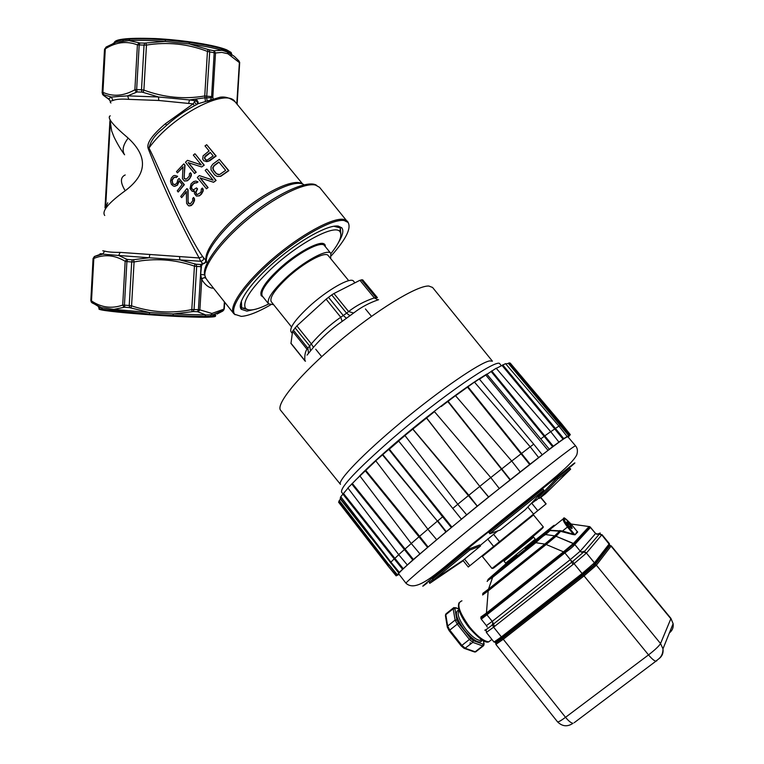 <?xml version="1.0" encoding="UTF-8"?>
<svg xmlns="http://www.w3.org/2000/svg" width="764" height="764" viewBox="0 0 764 764"><rect width="100%" height="100%" fill="white"/><g stroke="black" fill="none" stroke-linecap="round" stroke-linejoin="round"><path stroke-width="1.15" d="M104.725 215.486C101.583 211.17 108.412 202.928 125.21 190.752C147.194 174.192 148.187 156.63 128.18 138.093C112.728 125 106.74 117.57 110.226 115.822M110.942 102.959C109.538 101.937 110.217 101.106 112.986 100.466C116.032 99.177 121.285 98.804 128.753 99.358L158.721 100.476L193.12 103.885L165.416 123.739C152.093 135.066 146.344 143.336 148.178 148.541C163.591 187.763 180.581 224.244 199.146 257.955L120.149 252.378C112.862 252.426 107.705 251.996 104.668 251.108L102.777 250.793M105.002 207.884L109.901 120.998M128.18 138.093C123.033 144.883 121.829 150.46 124.589 154.796C120.913 149.83 117.379 143.871 113.989 136.918L111.678 131.007L109.911 119.327M125.21 190.752C120.187 182.5 120.187 177.238 125.21 174.956M110.207 124.666L105.604 207.913L107.724 202.766M92.272 302.993L91.499 300.921L90.83 300.624L91.938 302.764L101.469 307.653L99.635 307.262C98.184 306.88 98.069 307.061 99.301 307.816C98.241 308.188 99.31 308.685 102.491 309.305L149.534 314.099L172.941 315.513L204.838 316.487L214.235 316.095L215.744 315.618L214.856 315.026M214.397 315.656C216.183 316.22 215.658 316.64 212.831 316.907L210.281 317.07C188.479 318.426 93.456 311.301 99.167 308.761L99.148 308.389M93.141 258.452L94.392 256.484L101.23 253.973M94.822 256.437L93.132 258.538L93.829 258.461L94.822 256.437L102.71 254.126L104.668 251.108M120.149 252.378L118.678 255.482L102.71 254.126C99.377 253.791 99.158 253.677 102.042 253.782M126.776 259.244L118.678 255.482L149.247 257.774L132.363 259.836L131.695 261.957L134.072 261.966L131.57 305.867L129.221 305.533L131.695 261.957L126.9 261.594L127.655 259.474L126.776 259.244L125.172 261.288L126.9 261.594L124.437 305.123L122.698 305.094L125.172 261.288C114.695 254.995 104.248 254.049 93.829 258.461L91.499 300.921C101.278 307.567 111.678 308.962 122.698 305.094L124.055 307.309L124.943 307.252L124.437 305.123L129.221 305.533L129.641 307.653L149.457 312.514L173.352 313.956L193.263 311.559L194.056 309.535L191.802 309.573L194.438 266.111L196.682 266.416L196.138 264.229L179.932 259.913L149.247 257.774L149.792 254.574M179.54 256.656L179.932 259.913L200.655 261.25L202.756 263.58L200.407 264.497L201.028 266.684L202.756 263.58C204.943 263.131 205.908 261.966 205.65 260.094L202.689 256.637L199.146 257.955L200.655 261.25C202.89 260.83 203.854 259.664 203.539 257.745M148.178 148.541L148.98 148.035C156.524 162.656 168.796 192.442 179.788 215.161C189.739 235.484 197.37 249.312 202.689 256.637M302.277 183.857C295.2 178.451 269.511 189.405 244.996 209.059C220.424 228.656 203.291 251.948 206.194 260.715L205.65 260.094M217.196 176.446L220.758 176.312L228.856 170.678L219.354 159.342L228.512 170.611L220.433 176.245L217.196 176.446L214.684 174.899L211.045 169.885L211.017 166.733L212.784 164.174L219.354 159.342M213.595 182.281L216.117 180.466L206.977 169.178L215.792 180.409L213.595 182.281L199.996 177.907L207.76 187.524L206.423 188.794L197.313 177.496L199.318 175.596L213.156 180.208L205.182 170.353L206.652 169.111M206.423 188.794L208.085 187.581L200.369 178.031M213.099 180.151L199.318 175.596M196.635 182.902L198.019 181.899L195.899 181.039L197.704 181.842L196.635 182.902L194.619 182.768L192.184 184.878L191.181 186.865L191.372 188.469L193.302 189.959L196.482 187.896L197.255 188.851L195.622 192.385L196.396 194.257L197.36 194.543L200.349 192.7L201.19 191.392L201.266 189.119L202.336 188.059L202.823 191.048L200.712 194.543L199.117 195.804L196.396 196.071L194.467 193.674L194.467 190.943L192.146 191.248L190.026 188.612L191.019 183.895L193.655 181.565L195.899 181.039M193.454 189.93L191.697 188.527L191.707 186.254L193.722 183.656L196.128 182.682M197.465 194.533L196.329 193.827L195.947 192.433L197.57 188.909L196.482 187.896M196.396 196.071L199.433 195.851L201.438 194.161L203.138 191.095L203.214 189.291L202.336 188.059M193.111 191.535L194.438 191.153M189.567 204.017L188.078 201.935L188.097 189.892L187.142 188.698L187.763 189.835L188.173 203.281L190.332 203.873L192.719 200.837L192.643 198.564L193.559 197.484L194.142 198.659L193.855 201.82L192.146 204.437L189.93 205.888L188.527 205.802L186.617 203.415L186.32 191.563L181.67 197.656L180.715 196.463L186.808 188.641M188.527 205.802L191.306 205.545L193.168 203.625L194.524 200.531L194.476 198.707L193.559 197.484M181.67 197.656L186.311 192.05M206.156 161.662L209.603 160.851L216.155 156.018L206.691 144.721L215.801 155.942L207.77 161.557L203.787 160.812L202.68 158.931L203.119 155.818L209.088 150.928L205.01 145.914L206.691 144.721M201.715 166.963L204.236 165.167L195.135 153.917L203.912 165.1L201.715 166.963L188.154 162.637L195.88 172.215L194.553 173.485L185.471 162.235L187.476 160.325L201.276 164.9L193.34 155.092L194.81 153.85M194.553 173.485L196.205 172.272L188.517 162.751M201.228 164.852L187.476 160.325M185.595 179.244L184.487 178.556L184.114 177.162L185.031 165.196L184.067 164.002L184.697 165.129L184.162 178.489L186.483 179.091L189.319 176.092L189.405 173.82L190.465 172.76L191.029 173.925L190.494 177.076L188.441 179.664L187.056 180.715L184.353 181.011L182.434 178.614L183.007 166.838L177.439 172.865L176.484 171.671L183.732 163.935M184.353 181.011L187.381 180.772L189.577 178.871L191.277 175.796L191.353 173.991L190.465 172.76M177.439 172.865L182.968 167.278M178.213 192.022L184.353 184.687L179.024 178.413L184.019 184.63L178.213 192.022L177.258 190.838L182.147 184.516L179.072 180.696L177.067 185.136L174.679 186.368L173.438 186.072L171.413 184.372L170.477 181.135L171.327 177.993L173.399 175.825L174.86 175.443L177.296 176.264L176.207 177.573L175.09 177.057L173.294 177.869L171.824 180.294L172.769 183.99L175.262 184.573L177.124 182.634L177.754 179.932L179.024 178.413M174.679 186.368L177.41 185.194L179.359 181.049M176.207 177.573L177.63 176.331L174.86 175.443M174.488 184.735L172.74 183.57L172.177 180.352L173.648 177.926L175.281 177.143M194.505 105.69L193.12 103.885L196.252 99.463C198.01 101.192 198.544 102.643 197.847 103.799L220.003 97.257C225.113 96.388 230.155 97.916 235.131 101.841C226.411 87.249 171.995 115.65 148.98 148.035C150.709 141.006 155.121 134.76 162.216 129.288C173.227 118.859 184.802 110.579 196.959 104.429M158.721 100.476L158.559 96.98L189.491 99.941L205.019 97.782L211.007 97.811C211.628 99.253 210.434 100.38 207.426 101.211M213.032 99.196L212.841 96.732L204.752 95.968L207.445 51.417L209.708 51.895L206.614 97.696L207.235 101.24M239.056 61.053L239.667 62.829L239.036 61.044L234.281 56.326L227.462 52.095L222.133 50.29L213.939 50.73L214.178 52.745L215.505 52.974L212.841 96.732L211.007 97.811L211.208 96.77M231.941 54.445L230.556 52.506L221.273 48.657C213.299 46.327 202.603 44.255 189.195 42.421L189.424 43.959L209.155 49.803L209.708 51.895L214.178 52.745L211.571 97.582M221.273 48.657L222.133 50.29C214.006 47.931 203.109 45.821 189.424 43.959L165.215 41.428L144.711 43.099L144.043 45.086L146.459 45.086L143.89 90.095C164.05 97.572 184.334 99.53 204.752 95.968L205.449 101.536M188.689 103.321L189.491 99.941L194.935 100.638C197.408 101.469 198.096 102.768 196.997 104.544M194.218 101.851L196.596 104.611M165.416 123.739L166.628 125.229M103.684 94.64L102.92 92.31L102.223 92.329L103.341 94.564L111.382 97.057L127.636 95.853L128.753 99.358M143.126 92.377L158.559 96.98L127.636 95.853L137.157 91.957L136.651 89.598L134.875 89.78L137.415 44.866L139.182 44.971L136.651 89.598L141.502 89.77L141.913 92.129L143.126 92.377L143.89 90.095L141.502 89.77L144.043 45.086L139.182 44.971L139.927 42.985L128.925 40.587L116.157 42.23L106.291 46.948L104.582 49.221L105.298 48.82L102.92 92.31C112.929 96.923 123.587 96.083 134.875 89.78L136.24 92.129M112.986 100.466L111.382 97.057L108.603 98.871L109.472 99.797M109.109 99.521L103.522 95.395L102.118 92.864L104.582 49.221M110.532 101.431L108.603 98.871L103.207 95.128M104.534 50.013L104.572 49.326M105.336 48.218L107.065 47.798M237.079 104.219L239.667 62.829L237.126 104.267M204.838 316.487L205.879 314.978L215.438 314.606L214.235 316.095M224.74 302.277L223.699 310.165L212.583 314.949L214.417 316.067L212.831 316.907M102.491 309.305L101.469 307.653L113.855 309.382L124.055 307.309M91.155 301.952L98.05 306.24M201.438 266.693L200.645 274.419L201.725 279.586L199.872 309.859L198.411 309.687L201.028 266.684L196.682 266.416L194.056 309.535L198.411 309.687L197.532 311.702L205.879 314.978L173.352 313.956L172.941 315.513M213.519 288.181L213.462 288.181C209.47 288.276 205.564 285.411 201.725 279.586C202.871 277.724 204.265 277.294 205.908 278.297L204.628 274.868C201.82 264.65 222.037 237.728 250.649 214.99C279.204 192.175 308.723 179.435 316.764 185.432M207.989 281.219L205.908 278.297M331.423 255.644C345.949 239.304 351.497 228.245 348.069 222.448L344.239 220.548C333.161 218.533 301.331 235.866 273.55 259.789C245.683 283.673 228.971 307.902 234.749 314.31L241.281 316.382C248.338 315.895 258.127 312.056 270.637 304.855M255.902 309.133L246.925 311.12L241.281 309.286C236.172 303.566 250.993 282.117 275.575 261.021C300.09 239.896 328.291 224.435 338.28 226.096L341.794 227.796C343.848 230.499 342.807 235.274 338.672 242.131M201.362 278.698L205.344 277.408C201.629 268.298 219.192 243.258 246.39 220.443C273.531 197.58 304.015 182.29 315.417 185.041L319.562 187.333L348.47 223.002M204.628 274.878L200.645 274.419M206.395 261.021L206.194 260.715C206.022 262.272 204.933 263.341 202.938 263.933M216.976 314.08L222.83 311.043L224.282 308.952M189.195 42.421L165.473 39.929C151.511 38.897 139.65 38.62 129.89 39.117L117.37 40.74L113.521 43.214M230.69 55.132L231.597 54.196L231.139 52.468L226.765 49.88C215.639 45.143 183.704 39.986 155.579 38.582C125.334 37.522 111.706 39.365 114.676 44.121L114.829 44.255M119.948 42.918L123.224 40.969M239.705 62.906L239.609 62.142M209.155 49.803L213.939 50.73L215.505 52.974L221.799 52.391L227.939 53.766L226.994 50.777M219.526 174.593L225.657 170.372L218.838 161.978L213.949 165.616L212.707 167.765L213.29 170.057L216.212 173.667L219.526 174.593M218.418 174.727L216.537 173.734L213.614 170.124L213.032 167.832L214.283 165.683L219.001 162.178M213.156 155.942L210.243 152.361L205.134 156.2L204.408 157.938L205.315 159.581L207.063 160.163L213.156 155.942M206.404 160.106L205.067 158.931L204.876 157.126L210.415 152.561M247.717 309.668L241.73 307.882L241.367 301.064M330.965 253.552C339.522 242.79 342.52 235.503 339.942 231.693C335.167 223.613 297.884 243.458 270.418 269.587C250.458 289.002 242.15 301.895 245.483 308.264C248.72 311.502 256.456 310.069 268.689 303.967M333.801 226.239L340.343 227.949L340.897 234.242M330.64 258.547L330.841 253.381C327.746 248.195 303.346 261.441 285.316 278.478C272.07 291.237 266.493 299.698 268.584 303.852L273.646 304.693M291.542 326.973L271.268 301.732C269.358 297.922 274.467 290.177 286.586 278.507C303.06 262.95 325.368 250.831 328.205 255.577L348.718 280.684M354.916 282.833L353.56 281.181C350.877 276.472 326.715 290.205 308.484 307.147C295.066 319.829 289.26 328.071 291.046 331.853L292.287 333.4M388.876 449.337L404.958 435.537M412.78 429.043L426.522 417.956M490.774 477.586L511.699 461.026L455.497 395.647L441.162 406.572M486.649 374.217C466.613 386.001 427.219 415.626 395.141 443.263C380.701 455.688 368.945 466.489 359.873 475.657M375.812 460.873L355.451 480.241M499.885 363.96L499.857 363.922C498.243 357.304 440.494 396.888 391.789 439.09C356.864 469.669 340.133 487.375 341.603 492.207L342.912 493.859M432.472 287.34L492.427 361.191L489.59 360.904C479.658 362.757 440.236 389.764 401.864 421.613C363.435 453.453 336.905 481.062 340.467 484.366L280.694 410.383C275.126 404.605 299.66 374.608 337.822 342.53C375.907 310.423 416.886 285.411 428.805 286.022L432.577 287.465M307.042 355.117L313.469 347.324C321.94 337.421 331.5 328.778 342.148 321.396L353.637 313.011C361 307.262 369.318 302.821 378.61 299.698M377.206 297.578L362.642 279.805L377.406 297.645L374.322 297.903L378.046 299.889M362.642 279.805L359.911 280.292L333.935 293.529L348.575 311.54L353.637 313.011M349.979 315.723L346.579 313.202L348.575 311.54C356.282 305.571 364.867 301.026 374.322 297.903L359.911 280.292M333.935 293.529L331.71 294.904L346.579 313.202L340.754 317.241L342.148 321.396M331.71 294.904L326.104 299.182L340.754 317.241C329.79 324.862 319.982 333.744 311.34 343.886L313.469 347.324M326.104 299.182L296.871 325.894L311.34 343.886L306.966 349.205L292.583 331.299L290.96 343.447L305.065 361.047M290.903 343.141L304.874 360.589C304.502 355.594 305.199 351.803 306.966 349.205M296.871 325.894L292.583 331.299M561.234 424.899L562.314 424.641L510.171 363.043L505.778 363.903M568.244 437.199L570.297 434.62L563.708 438.603L555.399 428.403L558.933 426.14L505.548 363.645L496.304 368.382M491.653 370.893L544.77 435.881L550.682 431.641L496.18 368.238L479.448 379.183M530.216 446.806L533.711 444.161L479.276 378.982L474.52 382.201M511.727 461.055L530.187 446.768L474.444 382.105L455.564 395.733M485.808 375.048L547.998 450.378L488.645 496.944L479.763 486.372L490.755 477.557L434.458 411.643L404.92 435.49L457.77 504.259L468.838 495.253L412.846 429.053M404.977 435.566L398.588 440.943L461.389 519.167L461.972 518.785L451.896 527.093L389.325 449.165L398.712 441.095M451.896 527.093L446.262 531.668L437.782 520.867L442.633 516.817L388.771 449.375L389.325 449.165M388.771 449.375L375.745 460.778L427.84 529.194L437.428 521.124L445.899 531.925L412.789 559.964L398.712 572.876M359.834 475.876L347.897 487.967L398.712 554.645L405.044 549.001L352.319 483.459M348.002 488.11L340.744 496.724L390.901 562.142L394.205 558.876L402.485 569.151M340.925 496.963L340.209 498.157L398.674 572.914M340.773 498.882L339.245 500.468L338.758 502.425L388.026 565.952M388.055 565.981L396.124 575.855L399.114 574.385M338.538 502.005L388.026 565.675L388.723 565.112L339.226 501.451M398.932 573.162L396.85 575.063L339.245 500.468M370.998 537.818L340.629 499.398M397.175 574.566L389.01 564.586M390.423 562.839L390.977 562.247M342.778 493.964L394.205 558.866L394.883 558.331L343.466 493.449M403.163 568.607L394.883 558.331L398.76 554.702M351.679 483.898L412.789 559.964M413.4 559.487L405.044 549.001L411.261 543.519M419.894 553.824L411.223 543.481L359.748 475.771M411.223 543.481L419.598 536.28L365.66 470.271M365.135 470.605L427.525 547.33M428.031 546.948L419.598 536.28L427.869 529.232M382.42 454.809L437.419 521.124L382.812 454.599M451.295 527.485L442.633 516.817M452.689 508.48L457.789 504.288M412.713 429.043L477.233 506.188L461.389 519.167M477.328 506.15L468.838 495.253L479.677 486.487L488.559 497.049L477.233 506.188M426.503 418.023L479.763 486.372L426.551 417.87M447.79 401.53L509.989 479.887M510.256 479.639L448.019 401.234M467.482 387.109L529.595 464.436M530.025 464.054L467.874 386.689M542.173 454.695L533.711 444.161M486.792 374.083L549.335 449.232L547.998 450.378M540.922 438.775L544.169 436.397L552.659 446.73L549.335 449.232M491.08 371.428L544.169 436.397L544.77 435.881L553.27 446.224L552.659 446.73M550.729 431.698L554.731 428.957L563.03 439.166L553.27 446.224M502.034 365.421L554.731 428.957L555.399 428.394L502.683 364.848M559.019 426.245L561.225 424.889L509.053 362.804M508.366 363.377L568.636 435.518M563.708 438.603L563.03 439.166M396.85 575.063L396.153 575.626M405.98 583.228L398.684 573.831C396.984 573.392 428.919 545.697 472.324 510.323C515.671 474.96 557.644 442.413 565.847 437.571L567.824 436.712L575.521 445.813C577.508 448.038 577.918 451.066 576.763 454.886C569.763 468.638 528.707 497.469 487.193 532.327C444.715 564.386 418.901 595.08 405.99 583.238C404.557 583.161 436.846 555.753 480.384 520.322C523.875 484.911 565.713 452.001 573.649 446.825L575.521 445.813M390.901 562.142L399.228 572.217M407.222 564.863L398.712 554.645M436.636 539.651L427.84 529.194M457.77 504.259L466.661 514.812M499.226 488.444L490.755 477.557M511.699 461.017L520.122 471.827M530.187 446.768L538.534 457.455M550.682 431.641L558.885 442.06M567.031 436.339L558.933 426.14M569.333 434.955L561.225 424.889M562.304 424.641L570.297 434.62M557.987 478.875L570.67 469.115L569.839 468.122L557.137 477.844L538.553 497.412L539.384 498.424L557.987 478.875L557.137 477.844M433.092 579.618L429.043 582.216L429.798 583.314L463.213 560.7M430.447 581.318L432.94 579.427M497.45 531.171L480.155 545.467M538.992 497.947L531.295 503.629M480.556 545.964L479.725 544.933L468.962 548.972L432.625 579.026L433.436 580.057L469.822 550.032L480.556 545.964L463.185 560.222L433.436 580.057M543.853 490.144L542.994 489.094L488.998 532.642L489.858 533.711L543.853 490.144L525.25 509.75L500.143 530.044L489.858 533.711M570.67 469.115L545.372 493.792L539.384 498.424M536.309 500.191L538.935 497.87M431.03 582.474L429.798 583.314M429.043 582.216L429.846 583.228M540.864 497.421L546.145 503.868L468.275 567.012L462.955 560.375M468.962 548.972L469.822 550.032M495.244 642.543L495.664 643.068L502.683 638.198L583.4 574.843L595.118 564.691L610.006 545.381L609.605 544.894L593.427 565.475L502.263 637.663L495.282 642.39M599.492 533.921L601.774 534.876L599.883 533.902M572.79 561.368L574.06 563.66L586.437 553.069L594.44 562.848L609.395 543.653L609.538 544.665L601.774 534.876L586.437 553.069L583.811 552.076M557.51 721.818C558.236 722.238 560.91 720.739 565.532 717.32C568.559 720.996 571.042 722.992 572.99 723.317C567.413 727.022 562.247 726.526 557.51 721.818L495.874 644.386L503.275 639.267L565.532 717.32L648.521 654.901L584.049 575.903L503.275 639.267L501.394 636.909L494.012 642.056L486.362 632.439L493.62 627.168L501.394 636.909L582.111 573.516L594.44 562.848L594.678 564.166L596.378 565.207L660.545 643.546L670.849 618.764L611.057 546.136L596.378 565.207L584.049 575.903L574.06 563.66L493.62 627.168L492.388 624.914M577.259 531.61L575.034 534.81L572.761 534.494L573 533.759L567.48 527.017L562.476 531.028L550.376 530.283L545.658 534.552L554.674 535.86L544.799 544.083L535.812 542.707C540.043 538.486 543.328 535.774 545.658 534.552M589.875 526.797L595.605 533.539L598.594 534.303M588.748 526.52L571.042 524.009L589.97 526.692L574.203 543.787L564.281 552.162L545.4 544.178L488.234 589.932L486.372 614.065L480.785 618.038M564.376 552.095L564.882 552.907C570.164 549.106 573.468 546.308 574.795 544.512L574.079 543.911M573.22 543.576L563.488 551.828L546.174 544.503L556.058 536.271L573.22 543.576M482.609 594.984L488.158 590.916L486.448 613.053L480.862 616.987M486.353 614.075L492.217 621.39L486.391 625.601L487.231 627.043M480.823 618.219L481.263 619.165L487.346 614.447L486.811 613.712M487.241 581.452C486.735 581.203 488.54 579.838 492.646 577.345L488.511 589.13L482.877 593.303M559.668 530.55L559.506 531.181L549.994 530.531M561.148 530.713L556.058 536.271M577.383 531.744L570.851 523.798C563.03 516.283 562.103 517.19 568.082 526.52L574.681 534.58L562.476 531.028L562.228 531.754L560.862 531.381M596.799 534.37L600.256 533.024L584.804 551.073L572.427 561.655L492.045 625.181C486.229 629.717 483.946 631.274 485.178 629.832M599.186 533.444L600.256 533.024M492.045 625.181L493.009 622.574M571.195 560.642L572.427 561.655M584.804 551.073L581.089 552.2M555.266 525.231L553.862 525.412L544.197 534.342L555.285 535.956L545.4 544.178L534.361 542.478L493.324 575.426L488.234 589.932L482.686 594.086M535.574 539.928L552.84 526.205L542.631 535.631L492.675 575.913L506.121 563.593L487.909 579.542L493.324 575.426M535.593 539.871L553.862 525.412M534.361 542.478L544.197 534.342M564.281 552.162L486.372 614.065M560.757 530.636L555.285 535.956L574.203 543.787L580.229 551.15L570.336 559.582L571.673 562.017M93.132 258.538L90.83 300.624L93.065 258.471M127.655 259.474L132.363 259.836M133.576 259.76L134.072 261.966C154.71 257.965 174.832 259.349 194.438 266.111L195.001 264M196.138 264.229L200.407 264.497M141.913 92.129L137.157 91.957M103.341 94.564L103.226 95.089M102.137 92.52L104.467 49.918M106.12 47.951L105.375 48.781M230.556 52.506L231.511 54.139M231.358 55.543L231.941 54.464M231.272 53.117L231.139 52.468M236.792 103.866L239.38 62.6L227.939 53.766M198.277 311.865L199.872 309.859L211.905 313.46L210.606 316.229M149.534 314.099L149.457 312.514L113.855 309.382L114.638 311.015M130.825 307.902L131.57 305.867C151.53 312.476 171.604 313.717 191.802 309.573L192.117 311.655M201.18 264.382L201.992 265.127M211.905 313.46L223.928 309.124L224.387 301.828M235.14 314.739L233.746 313.584C227.93 307.118 244.69 282.756 272.681 258.767C300.586 234.729 332.569 217.339 343.704 219.392L347.563 221.312L348.069 222.448M206.662 262.444C203.721 253.572 221.226 229.868 246.228 210.005C271.182 190.064 297.139 179.11 304.034 184.792M197.532 311.702L193.263 311.559M129.641 307.653L124.943 307.252M208.009 49.479L207.445 51.417C187.638 43.796 167.306 41.686 146.459 45.086L145.934 43.023M129.89 39.117L128.925 40.587C138.867 40.091 150.966 40.368 165.215 41.428L165.473 39.938M139.927 42.985L144.711 43.099M139.029 42.851L137.415 44.866C126.671 40.769 115.966 42.087 105.298 48.82L106.291 46.948M112.308 45.219C111.955 44.045 113.244 43.042 116.157 42.23L117.37 40.74M113.521 43.242L114.065 44.532M105.814 47.922L105.929 47.225M263.036 296.938C257.544 294.216 262.577 285.201 278.125 269.902C298.676 250.334 326.161 237.069 325.263 246.571M324.509 245.645L324.394 244.432C322.064 239.371 296.451 252.187 278.125 269.902C265.595 281.582 259.941 290.186 261.164 295.697L262.319 296.05C260.152 291.791 265.662 283.272 278.86 270.485C296.833 253.428 321.31 240.316 324.509 245.645L330.841 253.381M328.453 297.253L343.322 315.57L346.493 318.263M310.442 350.848L309.716 346.006L295.066 327.766M293.281 330.019L307.892 348.212L308.494 353.207M361.391 279.767L375.993 297.597M305.476 361.219L304.865 360.455M427.248 582.97C412.942 593.991 434.095 576.085 476.354 541.638L573.334 463.92C576.266 461.762 575.33 462.745 570.517 466.852M536.213 500.267L538.887 497.813M464.55 559.162L469.831 565.752M493.659 546.451L487.633 538.973M493.487 534.208L499.532 541.695M533.578 514.096L527.876 507.124M531.782 503.304L537.799 510.667M545.983 504.001L540.692 497.545M656.801 660.831L655.837 661.242C654.079 660.745 651.635 658.625 648.521 654.901C655.044 649.849 659.055 646.058 660.545 643.546L662.98 648.837C663.515 652.848 662.254 656.085 659.198 658.549M669.512 632.621L669.589 632.735C672.444 630.424 673.619 627.406 673.113 623.672L670.878 618.324L611.2 545.84L609.873 545.668L609.538 544.665L593.427 565.475M670.878 618.324L673.113 623.672L662.98 648.837C663.047 657.584 657.26 659.542 655.837 661.242L574.165 722.734M599.32 534.122L601.593 535.067M586.628 552.811L584.116 551.789M581.566 552.057L580.229 551.15L595.605 533.539L590.524 527.38L574.872 544.398M571.701 562.218L573.029 564.453M494.594 626.375L493.41 624.102M493.41 623.882L492.217 621.39L570.336 559.582L564.882 552.907L487.346 614.447M461.953 600.829C456.06 602.911 458.61 611.63 469.602 626.977C477.261 636.24 483.641 641.197 488.75 641.846L491.901 639.401M525.26 548.523C544.847 532.756 537.025 539.976 517.161 555.915C502.043 567.881 501.986 567.652 516.989 555.227M568.082 526.52L567.48 527.017C563.374 521.64 562.151 518.756 563.822 518.364C563.479 516.884 565.828 518.699 570.861 523.789L570.851 523.798M589.798 526.883L590.438 527.446M563.889 552.477L564.443 553.222M535.812 542.707L492.646 577.345M554.674 535.86L559.506 531.181M573.401 543.452L589.063 526.568M562.228 531.754L572.761 534.494M575.034 534.81L577.727 531.983M570.173 524.467C573.21 529.204 572.742 529.662 568.769 525.842C565.732 521.105 566.2 520.647 570.173 524.467M571.615 528.449L569.82 524.763L566.735 522.337M546.174 544.503L488.158 590.916M486.448 613.053L563.488 551.828M488.511 589.13L544.799 544.083M533.635 537.168L535.258 539.174L505.663 563.163L504.049 561.158L533.635 537.168L532.174 537.102M502.435 560.394C487.671 572.742 490.641 570.632 511.355 554.091L542.583 528.163M510.801 553.699L543.271 526.883C544.417 527.676 526.969 541.265 511.297 554.11C499.704 563.66 493.267 568.445 491.987 568.454L510.801 553.699M543.271 526.883L533.52 514.936L482.323 556.44L491.987 568.454M481.826 639.726L480.069 640.385C476.297 639.936 471.608 636.307 466.002 629.526C458.906 619.862 456.643 613.54 459.193 610.579M459.011 609.978C454.169 611.544 456.089 618.401 464.76 630.567C474.072 641.235 479.935 644.396 482.351 640.051M464.111 648.369L461.208 645.905L449.117 630.625L461.208 645.905L469.411 639.468L457.264 624.15L458.515 623.109L456.901 620.053L454.933 608.774L455.85 607.943L458.763 609.08M483.364 640.604L483.889 643.231L483.039 644.157L473.183 640.585L470.653 638.408L458.515 623.109M456.901 620.053L455.115 620.072L457.264 624.15L449.117 630.625L447.303 627.12L447.656 626.031L455.115 620.072L453.167 608.793L454.933 608.774M455.85 607.943L453.816 607.561L453.167 608.793L445.804 614.705L447.656 626.031L449.786 630.119L461.895 645.418L465.276 648.292L475.189 651.788L482.647 645.914L472.792 642.362L473.183 640.585M453.167 608.077L446.462 613.454L445.46 615.774L447.246 626.786M470.08 644.501L470.223 642.667M473.947 651.788L464.684 648.531L472.792 642.362L469.411 639.468L470.653 638.408M483.803 645.513L475.705 651.883L474.606 652.017L476.364 651.367M484.204 643.918L483.154 646.019L482.647 645.914L483.039 644.157M483.564 640.709L483.889 643.231M90.83 300.424L93.122 258.423M235.131 101.841L302.639 184M103.522 95.385L102.491 94.306M104.525 49.966L102.214 92.358M106.635 48.036L105.298 48.485M207.98 281.228L233.669 313.488M233.746 313.584L234.749 314.31M340.066 227.653L341.794 227.796M241.5 307.577L241.281 309.286M224.272 309.028L224.692 302.219M96.78 255.701L101.813 254.04M240.268 306.049L241.663 307.806M245.483 308.264L241.739 307.892M339.942 231.693L340.343 227.958M262.319 296.05L268.584 303.852M499.857 363.922L501.356 365.736M365.45 308.952L371.485 316.344M315.723 349.215L321.701 356.654M396.124 575.855L388.036 565.971M611.2 545.84L609.978 545.515M494.012 642.056L497.011 641.588M495.826 643.068L495.874 644.386M609.395 543.653L601.965 534.628M595.739 533.32L596.923 534.322M486.133 629.918L486.362 632.439M491.882 639.382L488.75 641.846C485.541 643.441 478.933 638.656 468.905 627.483C460.444 616.29 457.13 608.077 458.963 602.844M549.965 529.49L563.001 519.023M481.263 619.165L486.391 625.601M577.364 531.715L570.861 523.789M571.348 528.306L568.769 525.833L566.754 522.471M504.049 561.158L504.24 559.754M445.402 615.402L445.813 613.969M455.64 607.666L458.715 608.87M481.31 639.401L480.069 640.385L481.931 639.793"/></g></svg>
